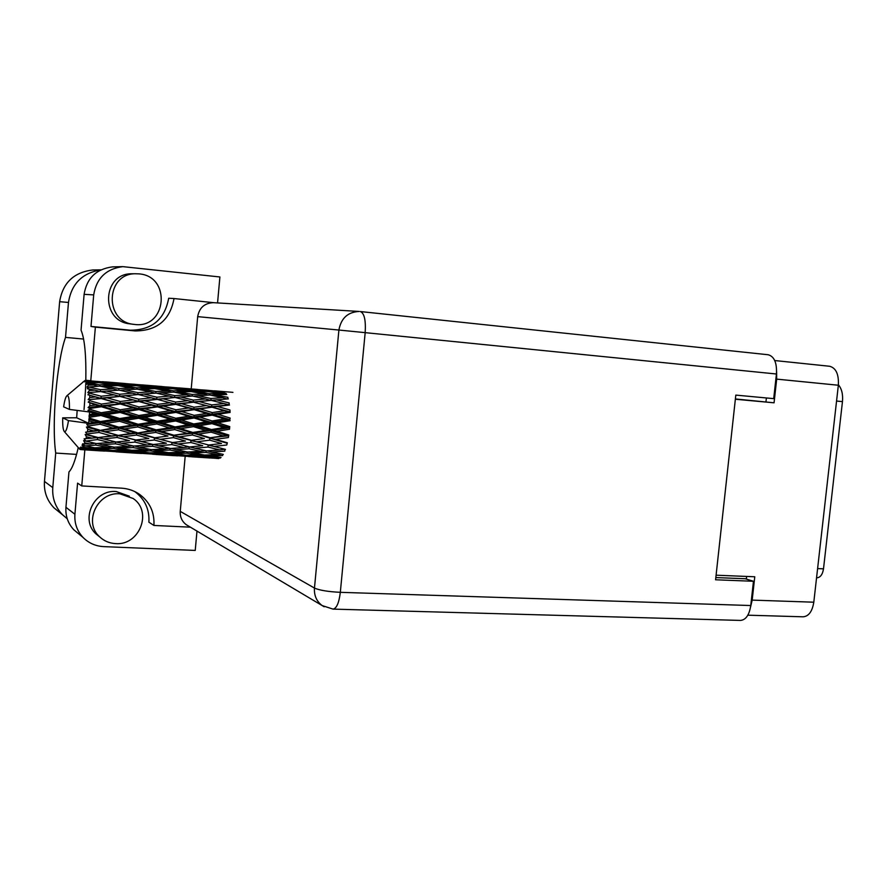 <?xml version="1.0" encoding="UTF-8"?>
<svg xmlns="http://www.w3.org/2000/svg" width="887" height="887" viewBox="0 0 887 887"><rect width="100%" height="100%" fill="white"/><g stroke="black" fill="none" stroke-linecap="round" stroke-linejoin="round"><path stroke-width="1.33" d="M750.59 606.908L752.176 600.111L754.77 576.772L716.097 575.197M829.678 366.276L774.739 360.543L829.678 366.276C836.031 367.994 838.914 374.314 838.348 385.235L813.8 602.195C812.304 611.42 808.756 616.299 803.156 616.809L747.841 615.19M735.356 399.239L774.063 402.809L776.679 379.126L776.613 371.62M746.643 576.439L746.344 579.067M774.063 402.809L735.39 398.962M766.379 397.953L765.958 401.778M838.403 384.781C841.752 388.783 843.105 394.393 842.462 401.611L823.502 568.844C822.571 574.543 820.342 577.537 816.838 577.836L816.55 577.825M139.137 273.883L135.611 273.75C105.697 273.307 103.912 321.593 133.649 324.343L134.724 324.465C166.823 328.778 171.479 276.278 139.137 273.883M132.972 273.761L131.719 273.773C102.094 273.34 100.331 321.105 129.779 323.833L133.649 324.343M119.956 493.826C97.67 491.509 83.045 522.21 99.588 536.779C104.034 540.992 109.378 543.265 115.609 543.609C139.547 545.727 152.797 511.489 133.128 498.494L119.956 493.826M129.302 496.166L116.252 491.542C94.188 489.225 79.708 519.605 96.095 534.029L99.765 536.957M76.57 454.399L55.715 453.069L52.776 487.617L44.461 481.43L59.64 301.68C62.755 282.875 73.798 272.309 92.747 269.981L94.743 269.947M67.235 518.762L62.589 514.826C55.371 507.242 52.1 498.172 52.776 487.617M217.559 302.922L219.898 276.966L122.75 266.632C106.118 268.839 96.439 278.263 93.7 294.894L84.11 294.34C86.76 278.196 96.173 269.049 112.35 266.898L114.235 266.854M90.784 380.689L95.375 327.137L135.168 330.929C157.077 330.818 170.027 320.019 174.018 298.542L168.685 298.243C164.738 319.442 151.943 330.086 130.311 330.197L90.995 326.449L93.7 294.894M78.788 533.907L73.854 529.816C68.011 523.507 65.372 516.001 65.937 507.297L74.907 514.26L77.579 483.138L81.748 485.932L84.842 449.853M74.907 514.26C74.32 523.23 77.025 530.947 83.034 537.433C88.678 543.11 95.563 546.181 103.701 546.625L195.229 550.428L196.981 531.08M134.824 491.598C144.925 499.248 149.615 509.448 148.883 522.188L153.917 525.448L190.406 527.177M65.937 507.297L68.953 471.939C72.157 468.757 75.262 460.63 78.256 447.547M85.817 380.279C86.25 355.465 84.664 338.756 81.05 330.152L84.11 294.34M360.444 311.559L768.22 354.756C774.284 356.474 777.034 362.894 776.435 374.004L365.178 332.647L340.32 592.328L750.768 605.533L753.462 581.273L745.313 578.745L715.831 577.57M753.462 581.273L715.587 579.776L735.811 395.103L773.708 398.64L776.435 374.004M750.768 605.533C749.304 614.924 745.889 619.88 740.523 620.423L333.035 609.114C336.605 608.449 339.034 602.85 340.32 592.328C328.101 591.718 319.475 590.298 314.464 588.07L338.901 330.042L197.679 316.637C199.32 307.689 204.575 303.044 213.457 302.678L359.268 311.459C347.892 311.969 341.096 318.156 338.901 330.042L365.178 332.647C365.932 320.196 364.324 313.166 360.333 311.548L768.22 354.756M188.122 525.814L186.37 524.771C181.968 521.478 179.928 517.021 180.249 511.378L185.172 456.361M191.215 388.927L197.679 316.637M174.018 298.542L213.9 302.7M84.032 409.65L85.363 391.976M85.363 391.954L85.462 390.003M85.462 389.936L85.607 386.909M85.618 386.466L85.673 385.202M85.695 384.636L85.729 383.461M90.995 326.449L95.375 327.137M153.917 525.448C154.66 512.52 149.914 502.186 139.669 494.447C134.259 490.677 128.183 488.593 121.452 488.16L81.748 485.932M83.6 339.056L65.516 337.393L68.476 302.467C71.437 283.862 82.192 273.019 100.752 269.936M65.516 337.393C56.735 362.007 51.546 423.498 55.715 453.069M59.717 512.498L54.007 507.863C46.989 500.501 43.807 491.686 44.461 481.43M77.169 410.415L76.67 417.777L88.633 423.276L88.9 420.793L94.355 422.478L88.622 423.332L68.476 420.615L62.7 417.832C62.533 425.461 63.077 430.04 64.341 431.581C65.826 432.291 67.212 428.643 68.476 420.615M225.464 449.376L213.878 446.438L226.784 444.986L227.327 442.779L215.596 439.353L228.38 437.535L228.791 435.007L216.883 431.282L229.511 429.253L229.755 426.592L217.659 422.733L230.099 420.704L229.755 419.606L224.555 418.963L212.126 420.97L199.808 417.101L212.281 415.138L224.555 418.963M212.126 420.97L211.705 422.378L229.755 419.606L230.154 418.065L217.869 414.273L230.088 412.444L229.966 410.005L217.503 406.479L229.5 405.015L223.79 403.518L211.805 404.915L199.154 401.567L211.184 400.347L223.79 403.518M193.754 423.953L181.447 420.05L194.109 418.01L206.427 421.902L193.754 423.953L193.311 425.183L211.705 422.378L217.659 422.733M212.259 412.577L199.752 408.874L212.004 407.2L224.466 410.781L212.259 412.577L211.904 414.251L229.666 411.779L224.466 410.781M194.142 409.672L206.649 413.42L194.175 415.349L181.691 411.524L194.142 409.672L193.754 409.007L212.004 407.2M194.175 415.349L193.798 416.912L211.904 414.251L206.649 413.42M212.281 415.138L211.904 414.251L217.869 414.273M175.803 418.265L163.275 414.351L175.981 412.388L188.487 416.247L175.803 418.265L175.404 419.684L193.798 416.912L199.808 417.101M194.042 407.222L181.403 403.663L193.632 402.188L206.294 405.603L194.042 407.222L193.754 409.007L188.443 407.998L175.97 409.794L163.275 406.058L175.77 404.372L188.443 407.998M206.294 405.603L211.561 406.767L229.012 404.816L229.201 402.942L216.583 399.849L228.358 398.895M175.97 409.794L175.637 411.49L199.752 408.874M157.564 412.588L144.836 408.719L157.564 406.867L170.249 410.648L157.564 412.588L157.199 414.162L175.637 411.49L181.691 411.524M87.724 382.796L98.59 382.607L111.939 384.636L99.499 384.814L87.724 382.796L86.261 384.37L88.101 383.927L93.8 384.969L88.423 385.158L86.981 387.12L99.865 386.133L113.148 388.839L100.541 389.681L88.822 387.087L87.27 388.717L94.765 390.125L89.31 390.59L87.758 392.653L100.785 391.566L113.979 394.837L101.185 396.245L89.554 393.196L87.924 394.759L95.319 396.932L89.798 397.609L88.135 399.649L101.295 398.573L114.379 402.288L101.395 404.095L89.864 400.724L88.168 402.121L95.441 404.949L89.842 405.769L88.09 407.632L89.764 408.475L101.362 406.734L114.301 410.681L101.14 412.721L89.731 409.195L87.99 410.326L89.609 411.945L95.12 413.652L89.443 414.539L89.609 411.945M87.203 381.654L86.793 381.033L92.503 381.776L87.203 381.654L85.873 383.372L87.613 382.53M86.327 380.567L110.431 382.497L86.327 380.567L84.952 381.975L86.793 381.033M91.206 380.789L85.717 380.279L84.487 381.643L86.205 380.479M85.717 380.279L82.968 382.009M69.43 409.417C69.552 399.893 68.742 395.325 66.98 395.691C65.693 396.766 64.574 400.48 63.631 406.845L69.43 409.417L89.598 412.012M89.731 409.195L89.764 408.475M89.842 405.769L89.875 403.297M89.864 400.724L89.853 400.059M89.798 397.609L89.698 395.414M89.554 393.196L89.509 392.631M89.31 390.59L89.088 388.816M88.423 385.158L88.101 383.927M175.604 402.077L162.764 398.695L175.049 397.476L187.867 400.68L175.604 402.077L175.36 403.94L193.632 402.188M157.143 399.316L169.971 402.765L157.487 404.383L144.614 400.78L174.118 397.553M187.867 400.68L193.189 401.988L210.696 400.392L205.407 398.962L193.366 400.104L180.582 396.977L192.612 396.023L205.407 398.962M157.487 404.383L157.21 406.191L175.36 403.94L169.971 402.765M175.77 404.372L181.403 403.663M139.015 406.967L126.131 403.186L138.871 401.501L151.755 405.171L139.015 406.967L138.694 408.685L163.275 406.058M156.91 397.21L143.905 394.05L156.234 393.107L169.184 396.068L156.91 397.21L156.722 399.117L151.267 397.786L138.727 399.183L125.71 395.768L138.25 394.538L151.267 397.786M169.184 396.068L174.584 397.52M138.727 399.183L138.494 401.068L162.764 398.695M120.233 401.501L107.15 397.853L119.956 396.378L132.983 399.882L120.233 401.501L119.967 403.319L144.614 400.78M137.962 392.675L124.834 389.781L137.186 389.149L150.313 391.821L137.962 392.675L137.829 394.582L132.318 393.129L119.756 394.26L106.551 391.067L119.168 390.136L132.318 393.129M150.313 391.821L155.037 393.196M119.756 394.26L119.568 396.19L136.775 394.682M138.305 394.56L143.905 394.05M101.185 396.245L100.963 398.141L125.71 395.768M118.836 388.528L105.542 385.923L117.982 385.634L131.209 388.007L118.836 388.528L118.769 390.158M131.209 388.007L135.223 389.238M117.96 390.213L113.148 388.839M100.541 389.681L100.408 391.599M119.978 390.313L124.834 389.781M100.863 391.577L106.551 391.067M99.499 384.814L99.477 386.144M111.939 384.636L115.199 385.679M97.892 386.211L93.8 384.969M101.451 386.444L105.542 385.923M211.971 423.664L224.056 427.523L211.439 429.552L199.309 425.716L211.971 423.664L211.705 422.378L206.427 421.902M211.439 429.552L210.962 430.583L229.29 427.811L224.056 427.523M211.117 432.18L223.014 435.883L210.23 437.757L198.278 434.131L211.117 432.18L210.962 430.583L216.883 431.282M175.116 426.935L162.753 423.044L175.648 420.981L187.977 424.884L175.116 426.935L174.661 427.977L193.311 425.183L199.309 425.716M194.109 418.01L193.798 416.912L188.487 416.247M157.121 421.27L144.559 417.311L157.476 415.271L169.994 419.196L157.121 421.27L156.7 422.511L175.404 419.684L181.447 420.05M175.981 412.388L175.637 411.49L170.249 410.648M138.804 415.515L126.076 411.557L139.004 409.583L151.744 413.486L138.804 415.515L138.427 416.945L157.199 414.162L163.275 414.351M157.564 406.867L151.755 405.171M120.244 409.772L107.294 405.858L120.288 403.995L133.183 407.82L120.244 409.772L119.9 411.368L138.694 408.685L144.836 408.719M138.871 401.501L132.983 399.882M101.395 404.095L101.096 405.825L126.131 403.186M119.956 396.378L113.979 394.837M88.135 399.649L107.15 397.853M87.758 392.653L98.756 391.744M100.342 391.599L94.765 390.125M193.521 426.647L205.651 430.472L192.812 432.457L180.682 428.676L193.521 426.647L193.311 425.183L187.977 424.884M210.23 437.757L228.281 435.827L223.014 435.883M209.764 440.152L221.484 443.511L208.589 445.03L196.792 441.815L209.764 440.152L209.731 438.344L215.596 439.353M192.812 432.457L192.335 433.277L210.962 430.583L205.651 430.472M192.412 434.996L204.376 438.577L191.404 440.296L179.44 436.836L192.412 434.996L192.335 433.277L198.278 434.131M156.19 429.851L143.794 426.026L156.877 423.986L169.217 427.856L156.19 429.851L155.735 430.683L174.661 427.977L180.682 428.676M175.648 420.981L175.404 419.684L169.994 419.196M138.117 424.263L125.544 420.327L138.638 418.254L151.222 422.201L138.117 424.263L137.696 425.316L156.7 422.511L162.753 423.044M157.476 415.271L157.199 414.162L151.744 413.486M119.778 418.531L106.972 414.539L120.144 412.477L132.895 416.458L119.778 418.531L119.379 419.784L138.427 416.945L144.559 417.311M139.004 409.583L138.694 408.685L133.183 407.82M101.14 412.721L100.785 414.162L119.9 411.368L126.076 411.557M120.288 403.995L119.967 403.319L114.379 402.288M88.09 407.632L101.096 405.825L107.294 405.858M101.295 398.573L95.319 396.932M174.794 429.585L186.957 433.333L173.941 435.218L161.756 431.548L174.794 429.585L174.661 427.977L169.217 427.856M208.589 445.03L221.484 443.511M208.001 447.037L219.588 449.897L206.616 450.918L194.952 448.245L208.001 447.037L208.101 445.152L213.878 446.438M191.404 440.296L204.376 438.577M190.882 442.524L202.691 445.673L189.618 446.959L177.799 443.977L190.882 442.524L190.916 440.651L196.792 441.815M173.941 435.218L192.335 433.277L186.957 433.333M173.497 437.635L185.494 441.039L172.377 442.558L160.336 439.298L173.497 437.635L173.475 435.816L179.44 436.836M136.986 432.623L124.568 428.92L137.807 426.935L150.225 430.727L136.543 433.233L155.735 430.683L161.756 431.548M156.877 423.986L156.7 422.511L151.222 422.201M118.869 427.19L106.218 423.321L119.534 421.27L132.13 425.183L118.869 427.19L118.448 428.033L137.696 425.316L143.794 426.026M138.638 418.254L138.427 416.945L132.895 416.458M100.442 421.547L89.166 418.043L89.232 417.311L100.963 415.482L113.758 419.473L100.442 421.547L100.054 422.611L119.379 419.784L125.544 420.327M120.144 412.477L119.9 411.368L114.301 410.681M89.443 414.539L89.077 415.881L100.785 414.162L106.972 414.539M101.362 406.734L101.096 405.825L95.441 404.949M155.813 432.412L167.987 436.038L154.837 437.768L142.585 434.264L155.813 432.412L155.735 430.683L150.225 430.727M223.313 454.388L211.86 452.048L224.81 451.128L224.965 449.254L219.588 449.897M207.381 450.862L211.86 452.048M189.674 446.959L194.952 448.245M172.377 442.558L185.494 441.039M171.823 444.587L183.676 447.491L170.515 448.5L158.585 445.795L171.823 444.587L171.912 442.68L177.799 443.977M154.837 437.768L167.987 436.038M154.338 440.019L166.379 443.201L153.152 444.498L141.033 441.482L154.338 440.019L154.382 438.134L160.336 439.298M117.572 435.184L105.065 431.636L118.503 429.785L130.943 433.444L117.162 435.561L136.543 433.233L142.585 434.264M137.807 426.935L137.696 425.316L132.13 425.183M99.355 429.984L88.201 426.691L88.29 425.993L100.142 424.241L112.793 428.077L98.956 430.594L118.448 428.033L124.568 428.92M119.534 421.27L119.379 419.784L113.758 419.473M88.622 423.332L86.771 424.474L100.054 422.611L106.218 423.321M100.963 415.482L100.785 414.162L95.12 413.652M89.077 415.881L89.232 417.311M136.554 435.062L148.816 438.511L135.489 440.041L123.204 436.748L136.554 435.062L136.543 433.233L130.943 433.444M189.009 448.733L200.695 451.306L187.6 452.026L175.881 449.654L189.009 448.733L189.164 446.848L183.676 447.491M205.961 452.403L217.426 454.643L204.453 455.031L192.889 453.024L205.961 452.403L206.139 450.807M221.04 457.504L209.654 455.863L222.615 455.574L222.814 454.288M206.726 454.976L209.654 455.863M221.395 454.011L217.426 454.643M189.119 451.949L192.889 453.024M205.418 450.651L200.695 451.306M171.313 448.445L175.881 449.654M153.229 444.498L158.585 445.795M135.489 440.041L148.816 438.511M134.968 442.092L147.109 445.03L133.737 446.05L121.563 443.312L134.968 442.092L135.068 440.174L141.033 441.482M97.947 437.479L86.893 434.552L87.015 433.943L98.945 432.446L111.452 435.938L97.559 437.613L117.162 435.561L123.204 436.748M118.503 429.785L118.448 428.033L112.793 428.077M87.447 431.57L87.824 429.253L93.224 430.816L85.584 432.213L98.956 430.594L105.065 431.636M89.166 418.043L88.9 420.793M100.142 424.241L100.054 422.611L94.355 422.478M86.771 424.474L88.29 425.993M117.106 437.468L129.424 440.695L115.986 441.992L103.591 438.932L117.106 437.468L117.162 435.561L111.452 435.938M152.575 446.294L164.494 448.9L151.245 449.62L139.237 447.225L152.575 446.294L152.73 444.398M169.883 450.008L181.647 452.281L168.475 452.669L156.644 450.629L169.883 450.008L170.071 448.412M186.935 453.224L198.533 455.131L185.461 455.186L173.819 453.512L186.935 453.224L187.124 451.938M203.766 455.918L215.164 457.448L190.716 455.851L203.766 455.918L203.943 454.953M218.779 458.557L207.414 457.648L220.331 458.058L220.475 457.426M88.201 426.691L86.427 427.057L87.824 429.253M62.7 417.832L76.67 417.777M79.375 448.9L80.074 449.31M80.917 449.521L86.671 449.787L80.917 449.521L79.298 448.09L79.808 449.31M81.937 448.833L93.989 448.733L106.252 450.341L92.791 450.019L81.937 448.833L80.373 447.569L81.404 449.288M82.613 447.957L83.112 447.103L88.39 447.913L82.613 447.957L80.894 446.993L82.07 448.678M83.655 445.984L95.763 445.097L108.07 447.425L94.543 447.813L82.014 445.063L83.112 447.103M84.332 444.287L84.83 442.846L90.13 443.955L82.546 443.844L83.799 445.651M85.352 441.127L97.448 439.553L109.844 442.524L96.306 443.555L83.644 440.617L84.83 442.846M85.984 438.71L86.438 436.77L91.782 438.134L84.143 438.81L85.485 440.639M86.893 434.552L85.141 434.486L86.438 436.77M85.584 432.213L87.015 433.943M206.25 457.26L207.414 457.648M217.515 457.027L215.164 457.448M188.598 455.186L190.716 455.851M201.759 454.587L198.533 455.131M170.814 452.614L173.819 453.512M185.671 451.649L181.647 452.281M152.819 449.543L156.644 450.629M169.306 448.245L164.494 448.9M134.569 445.995L139.237 447.225M152.675 444.387L147.109 445.03M128.593 440.772L129.424 440.695M116.086 441.981L121.563 443.312M90.341 438.278L97.559 437.613L103.591 438.932M98.945 432.446L98.956 430.594L93.224 430.816M115.443 443.799L127.65 446.449L114.212 447.17L101.916 444.742L115.443 443.799L115.598 441.903M133.15 447.569L145.202 449.875L131.841 450.263L119.745 448.201L133.15 447.569L133.327 445.961M150.624 450.84L162.476 452.769L149.249 452.813L137.308 451.117L150.624 450.84L150.812 449.543M167.831 453.567L179.529 455.12L154.615 453.501L167.831 453.567L167.998 452.592M184.784 455.741L196.349 456.927L171.723 455.319L184.784 455.741L184.928 455.109M188.465 456.55L213.135 458.135M197.712 456.672L196.349 456.927M170.526 454.931L171.723 455.319M181.89 454.698L179.529 455.12M152.464 452.825L154.615 453.501M165.747 452.226L162.476 452.769M134.236 450.208L137.308 451.117M149.304 449.243L145.202 449.875M115.831 447.092L119.745 448.201M132.529 445.784L127.65 446.449M97.171 443.489L101.916 444.742M115.521 441.881L109.844 442.524M97.448 439.553L97.559 437.613L91.782 438.134M113.636 448.401L125.766 450.363L112.361 450.408L100.12 448.689L113.636 448.401L113.813 447.092M131.232 451.173L143.228 452.758L117.871 451.106L131.232 451.173L131.398 450.197M148.628 453.39L160.436 454.587L135.367 452.958L148.628 453.39L148.761 452.747M152.52 454.211L177.644 455.829M161.822 454.332L160.436 454.587M134.137 452.57L135.367 452.958M145.634 452.326L143.228 452.758M115.665 450.419L117.871 451.106M129.081 449.82L125.766 450.363M97.005 447.758L100.12 448.689M112.239 446.793L108.07 447.425M95.763 445.097L95.929 443.478M95.097 443.289L90.13 443.955M111.784 450.984L123.881 452.204L98.346 450.552L111.784 450.984L111.906 450.352M115.931 451.827L141.499 453.479M125.289 451.949L123.881 452.204M97.093 450.152L98.346 450.552M108.691 449.92L106.252 450.341M93.989 448.733L94.144 447.758M91.76 447.37L88.39 447.913M80.418 449.565L104.677 451.084M88.09 449.532L86.671 449.787M224.189 392.021L211.15 390.613M200.506 389.759L175.571 387.697M206.139 390.158L218.989 391.4L207.547 390.901L194.619 389.404L206.139 390.158M226.229 394.493L226.185 393.506L213.379 391.655L224.81 392.043M211.184 392.01L213.379 391.655M220.342 391.866L218.989 391.4M207.547 390.901L207.591 391.555M193.355 389.615L194.619 389.404M164.716 386.821L139.326 384.725M170.426 387.231L183.465 388.484L171.734 387.963L158.64 386.455L170.426 387.231M189.341 389.138L202.291 390.757L190.616 390.602L177.655 388.739L189.341 389.138M208.146 391.566L220.963 393.518L209.365 393.728L196.493 391.533L208.146 391.566M227.859 398.939L227.904 397.321L215.175 394.804L226.762 394.493M211.317 395.314L215.175 394.804M224.078 394.538L220.963 393.518M209.365 393.728L209.365 395.048M193.388 391.976L196.493 391.533M204.598 391.533L202.291 390.757M190.616 390.602L190.65 391.599M175.404 389.083L177.655 388.739M184.818 388.95L183.465 388.484M171.734 387.963L171.768 388.628M157.354 386.665L158.64 386.455M84.941 380.512L66.98 395.691M128.282 383.827L102.426 381.698M134.07 384.248L147.286 385.523L135.256 384.98L122.018 383.45L134.07 384.248M153.251 386.178L166.346 387.807L154.427 387.652L141.255 385.756L153.251 386.178M172.289 388.639L185.283 390.613L173.409 390.812L160.359 388.584L172.289 388.639M191.148 391.588L204.043 393.906L192.202 394.449L179.307 391.899L191.148 391.588M209.864 395.025L222.604 397.642L210.818 398.507L198.034 395.669L209.864 395.025M211.195 400.347L216.583 399.849M227.161 398.984L222.604 397.642M210.818 398.507L211.184 400.347M193.355 396.19L198.034 395.669M207.935 395.114L204.043 393.906M192.202 394.449L192.146 396.068M175.36 392.409L179.307 391.899M188.432 391.644L185.283 390.613M173.409 390.812L173.397 392.132M157.21 389.038L160.359 388.584M168.685 388.595L166.346 387.807M154.427 387.652L154.449 388.65M138.96 386.111L141.255 385.756M148.661 385.989L147.286 385.523M135.256 384.98L135.29 385.645M120.699 383.661L122.018 383.45M116.485 383.162L129.757 384.814L117.55 384.636L104.2 382.729L116.485 383.162M135.766 385.645L148.949 387.652L136.775 387.841L123.581 385.59L135.766 385.645M154.915 388.639L167.953 390.979L155.857 391.511L142.763 388.938L154.915 388.639M173.863 392.109L186.791 394.759L174.728 395.613L161.767 392.753L173.863 392.109M217.503 406.479L211.561 406.767L211.805 404.915M199.154 401.567L193.189 401.988L193.366 400.104M180.582 396.977L175.083 397.476M191.415 396.112L186.791 394.759M174.595 397.509L174.728 395.613M161.767 392.753L157.01 393.274M171.912 392.198L167.953 390.979M155.802 393.141L155.857 391.511M142.763 388.938L138.727 389.448M152.165 388.694L148.949 387.652M136.764 389.171L136.775 387.841M123.581 385.59L120.355 386.045M132.13 385.601L129.757 384.814M117.561 385.645L117.55 384.636M104.2 382.729L101.861 383.084M111.829 382.973L110.431 382.497M98.158 382.607L98.135 381.942M92.503 381.776L94.92 382.563M187.201 400.514L229.666 411.779M223.657 403.485L229.012 404.816M85.141 434.486L113.603 441.416M86.427 427.057L151.344 444.054M88.789 419.241L136.543 433.233L188.354 446.649M87.99 410.326L173.475 435.816L224.688 449.188M88.168 402.121L226.806 443.134M87.924 394.759L138.694 408.685L228.281 435.827M112.161 394.382L157.21 406.191L229.29 427.811M150.025 397.465L193.754 409.007L229.755 419.606M752.176 600.111L813.8 602.195M838.348 385.235L776.679 379.126M817.603 568.578L823.502 568.844M842.462 401.611L836.563 401.057M180.249 511.378L314.464 588.07C313.998 595.521 316.57 601.353 322.158 605.566L324.154 606.775M130.311 330.197L135.168 330.929M68.476 302.467L59.64 301.68M135.611 273.75L131.719 273.773M99.588 536.779L96.095 534.029M186.37 524.771L322.158 605.566L333.035 609.114M134.868 491.62L139.669 494.447M122.75 266.632L112.35 266.898M73.854 529.816L83.034 537.433M100.952 269.836L92.747 269.981M62.589 514.826L54.007 507.863M172.655 397.675L173.453 397.62M136.066 394.748L135.334 394.793M97.969 391.821L97.315 391.854M64.341 431.581L79.642 449.177M209.953 457.98L192.002 456.816M174.395 455.674L156.101 454.488M138.172 453.312L119.557 452.104M101.273 450.918L82.336 449.687M232.937 392.353L214.166 390.812M197.712 389.46L178.642 387.896M161.866 386.521L142.441 384.925M125.389 383.528L105.586 381.898M88.223 380.479L85.607 380.268M210.175 400.447L209.299 400.503M113.026 441.282L112.35 441.127M150.823 443.932L150.069 443.766M187.889 446.538L187.068 446.349M224.267 449.077L223.38 448.877"/></g></svg>

